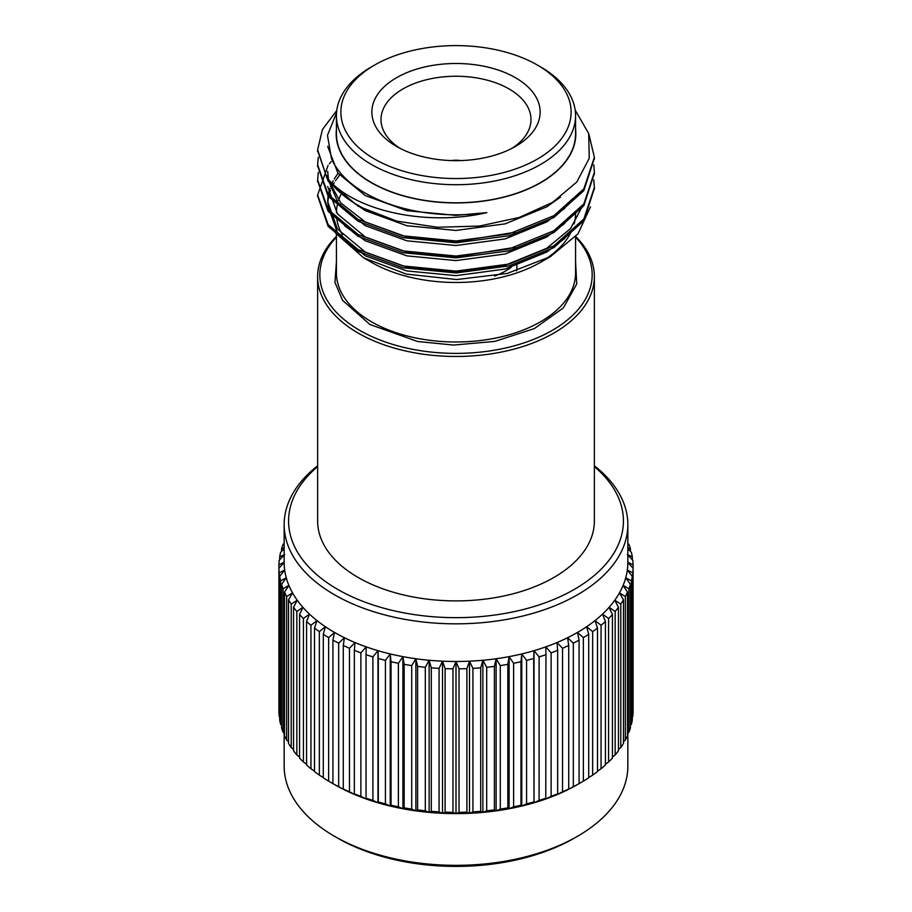 <?xml version="1.0" encoding="UTF-8"?>
<svg xmlns="http://www.w3.org/2000/svg" width="912" height="912" viewBox="0 0 912 912"><rect width="100%" height="100%" fill="white"/><g stroke="black" fill="none" stroke-linecap="round" stroke-linejoin="round"><path stroke-width="1.37" d="M284.156 543.438L283.085 544.407A177.122 102.258 -0 0 0 281.557 548.853L281.557 551.372M284.156 548.819L280.611 552.307A177.122 102.258 -0 0 0 279.688 556.81L279.688 559.797M279.688 556.81L284.681 554.485L279.209 560.299A177.122 102.258 -0 0 0 278.901 564.824L278.901 568.324A177.122 102.258 -0 0 0 279.209 572.85L279.688 716.866M279.209 716.365A177.122 102.258 -0 0 1 278.901 711.839L278.901 568.324L284.156 562.271L278.901 564.824M280.611 724.356A177.122 102.258 -0 0 1 279.688 719.853L279.688 576.338A177.122 102.258 -0 0 0 280.611 580.841L280.611 724.356L281.557 725.291M283.085 732.256A177.122 102.258 -0 0 1 281.557 727.81L281.557 584.296A177.122 102.258 -0 0 0 283.085 588.742L283.085 732.256L284.498 733.544M286.63 740.02A177.122 102.258 -0 0 1 284.498 735.653L284.498 592.15A177.122 102.258 -0 0 0 286.63 596.505L286.63 740.02L288.511 741.616M291.224 747.601A177.122 102.258 -0 0 1 288.511 743.348L288.511 599.834A177.122 102.258 -0 0 0 291.224 604.086L291.224 747.601L293.539 749.436M296.833 754.942A177.122 102.258 -0 0 1 293.539 750.827L293.539 607.324A177.122 102.258 -0 0 0 296.833 611.439L296.833 754.942L299.581 756.994M303.411 762.01A177.122 102.258 -0 0 1 299.581 758.066L299.581 614.551A177.122 102.258 -0 0 0 303.411 618.507L303.411 762.01L306.58 764.222M310.946 768.77A177.122 102.258 -0 0 1 306.58 764.997L306.58 621.494A177.122 102.258 -0 0 0 310.946 625.256L310.946 768.77L314.503 771.107M319.36 775.154A177.122 102.258 -0 0 1 314.503 771.598L314.503 628.094A177.122 102.258 -0 0 0 319.36 631.651L319.36 775.154L323.304 777.583M328.628 781.151A177.122 102.258 -0 0 1 323.304 777.822L323.304 634.307A177.122 102.258 -0 0 0 328.628 637.636L328.628 781.151L334.487 784.548L332.914 783.625L332.914 640.11A177.122 102.258 -0 0 0 338.683 643.188L338.683 786.691L344.394 789.838A171.844 99.214 180 0 1 334.487 784.548M332.914 783.625A177.122 102.258 -0 0 0 338.683 786.691M343.288 788.971L343.288 645.468A177.122 102.258 -0 0 0 349.456 648.272L349.456 791.776L354.985 794.66A171.844 99.214 180 0 1 344.394 789.838L343.288 788.971A177.122 102.258 -0 0 0 349.456 791.776M354.358 793.828L354.358 650.324A177.122 102.258 -0 0 0 360.878 652.844L360.878 796.347L366.214 798.992A171.844 99.214 180 0 1 354.985 794.66L354.358 793.828A177.122 102.258 -0 0 0 360.878 796.347M366.054 798.182L366.054 654.668A177.122 102.258 -0 0 0 372.894 656.891L372.894 800.394L377.978 802.788A171.844 99.214 180 0 1 366.214 798.992L366.054 798.182A177.122 102.258 -0 0 0 372.894 800.394M378.298 801.979L378.298 658.475A177.122 102.258 -0 0 0 385.423 660.368L385.423 803.882L390.233 806.06A171.844 99.214 180 0 1 377.978 802.788L378.298 801.979A177.122 102.258 -0 0 0 385.423 803.882M391.031 805.216L391.031 661.713A177.122 102.258 -0 0 0 398.396 663.275L398.396 806.789L402.899 808.75A171.844 99.214 180 0 1 390.233 806.06L391.031 805.216A177.122 102.258 -0 0 0 398.396 806.789M404.153 807.872L404.153 664.358A177.122 102.258 -0 0 0 411.711 665.589L411.711 809.092L415.883 810.871A171.844 99.214 180 0 1 402.899 808.75L404.153 807.872A177.122 102.258 -0 0 0 411.711 809.092M417.605 809.913L417.605 666.41A177.122 102.258 -0 0 0 425.3 667.288L425.3 810.802L429.119 812.387A171.844 99.214 180 0 1 415.883 810.871L417.605 809.913A177.122 102.258 -0 0 0 425.3 810.802M431.285 811.349L431.285 667.835A177.122 102.258 -0 0 0 439.082 668.371L439.082 811.874L442.514 813.299A171.844 99.214 180 0 1 429.119 812.387L431.285 811.349A177.122 102.258 -0 0 0 439.082 811.874M445.124 812.147L445.124 668.644A177.122 102.258 -0 0 0 452.968 668.827L452.968 812.33L456 813.607A171.844 99.214 180 0 1 442.514 813.299L445.124 812.147A177.122 102.258 -0 0 0 452.968 812.33M459.032 812.33L459.032 668.827A177.122 102.258 -0 0 0 466.876 668.644L466.876 812.147L469.486 813.299A171.844 99.214 180 0 1 456 813.607L459.032 812.33A177.122 102.258 -0 0 0 466.876 812.147M472.918 811.874L472.918 668.371A177.122 102.258 -0 0 0 480.715 667.835L480.715 811.349L482.881 812.387A171.844 99.214 180 0 1 469.486 813.299L472.918 811.874A177.122 102.258 -0 0 0 480.715 811.349M486.7 810.802L486.7 667.288A177.122 102.258 -0 0 0 494.395 666.41L494.395 809.913L496.117 810.871A171.844 99.214 180 0 1 482.881 812.387L486.7 810.802A177.122 102.258 -0 0 0 494.395 809.913M500.289 809.092L500.289 665.589A177.122 102.258 -0 0 0 507.847 664.358L507.847 807.872L509.101 808.75A171.844 99.214 180 0 1 496.117 810.871L500.289 809.092A177.122 102.258 -0 0 0 507.847 807.872M513.604 806.789L513.604 663.275A177.122 102.258 -0 0 0 520.969 661.713L520.969 805.216L521.767 806.06A171.844 99.214 180 0 1 509.101 808.75L513.604 806.789A177.122 102.258 -0 0 0 520.969 805.216M526.577 803.882L526.577 660.368A177.122 102.258 -0 0 0 533.702 658.475L534.022 802.788A171.844 99.214 180 0 1 521.767 806.06L526.577 803.882A177.122 102.258 -0 0 0 533.702 801.979M539.106 800.394L539.106 656.891A177.122 102.258 -0 0 0 545.946 654.668L545.786 798.992A171.844 99.214 180 0 1 534.022 802.788L539.106 800.394A177.122 102.258 -0 0 0 545.946 798.182M551.122 796.347L551.122 652.844A177.122 102.258 -0 0 0 557.642 650.324L557.642 793.828L557.015 794.66A171.844 99.214 180 0 1 545.786 798.992L551.122 796.347A177.122 102.258 -0 0 0 557.642 793.828M630.443 551.372L630.443 548.853A177.122 102.258 -0 0 0 628.915 544.407L627.844 543.438M632.312 559.797L632.312 556.81A177.122 102.258 -0 0 0 631.389 552.307L627.844 548.819M632.312 716.866L632.791 572.85A177.122 102.258 -0 0 0 633.099 568.324L633.099 564.824A177.122 102.258 -0 0 0 632.791 560.299L627.319 554.485L632.312 556.81M633.099 564.824L627.844 562.271L633.099 568.324L633.099 711.839A177.122 102.258 -0 0 1 632.791 716.365M632.312 576.338L632.312 719.853A177.122 102.258 -0 0 1 631.389 724.356L631.389 580.841A177.122 102.258 -0 0 0 632.312 576.338L627.319 570.057A171.844 99.214 180 0 1 625.735 577.786L630.443 584.296L630.443 727.81A177.122 102.258 -0 0 1 628.915 732.256L628.915 588.742A177.122 102.258 -0 0 0 630.443 584.296M627.502 592.15L627.502 735.653A177.122 102.258 -0 0 1 625.37 740.02L625.37 596.505A177.122 102.258 -0 0 0 627.502 592.15L623.101 585.436A171.844 99.214 180 0 1 619.442 592.925L623.489 599.834L623.489 743.348A177.122 102.258 -0 0 1 620.776 747.601L620.776 604.086A177.122 102.258 -0 0 0 623.489 599.834M618.461 607.324L618.461 750.827A177.122 102.258 -0 0 1 615.167 754.942L615.167 611.439A177.122 102.258 -0 0 0 618.461 607.324L614.768 600.233A171.844 99.214 180 0 1 609.113 607.312L612.419 614.551L612.419 758.066A177.122 102.258 -0 0 1 608.589 762.01L608.589 618.507A177.122 102.258 -0 0 0 612.419 614.551M605.42 621.494L605.42 764.997A177.122 102.258 -0 0 1 601.054 768.77L601.054 625.256A177.122 102.258 -0 0 0 605.42 621.494L602.524 614.107A171.844 99.214 180 0 1 595.023 620.582L597.497 628.094L597.497 771.598A177.122 102.258 -0 0 1 592.64 775.154L592.64 631.651A177.122 102.258 -0 0 0 597.497 628.094M588.696 634.307L588.696 777.822A177.122 102.258 -0 0 1 583.372 781.151L583.372 637.636A177.122 102.258 -0 0 0 588.696 634.307L586.678 626.704A171.844 99.214 180 0 1 577.513 632.426L579.086 640.11L579.086 783.625L577.513 784.548L583.372 781.151M562.544 791.776L562.544 648.272A177.122 102.258 -0 0 0 568.712 645.468L568.712 788.971L567.606 789.838A171.844 99.214 180 0 1 557.015 794.66L562.544 791.776A177.122 102.258 -0 0 0 568.712 788.971M284.156 547.69L281.557 548.853M279.688 576.338L284.681 570.057L279.209 572.85M281.557 584.296L286.265 577.786A171.844 99.214 180 0 1 284.681 570.057A171.844 99.214 180 0 1 284.156 562.271L284.156 524.617A171.844 99.214 180 0 1 317.627 465.793M284.498 592.15L288.899 585.436A171.844 99.214 180 0 1 286.265 577.786L280.611 580.841M288.511 599.834L292.558 592.925A171.844 99.214 180 0 1 288.899 585.436L283.085 588.742M293.539 607.324L297.232 600.233A171.844 99.214 180 0 1 292.558 592.925L286.63 596.505M299.581 614.551L302.887 607.312A171.844 99.214 180 0 1 297.232 600.233L291.224 604.086M306.58 621.494L309.476 614.107A171.844 99.214 180 0 1 302.887 607.312L296.833 611.439M314.503 628.094L316.977 620.582A171.844 99.214 180 0 1 309.476 614.107L303.411 618.507M323.304 634.307L325.322 626.704A171.844 99.214 180 0 1 316.977 620.582L310.946 625.256M332.914 640.11L334.487 632.426A171.844 99.214 180 0 1 325.322 626.704L319.36 631.651M343.288 645.468L344.394 637.716A171.844 99.214 180 0 1 334.487 632.426L328.628 637.636M354.358 650.324L354.985 642.538A171.844 99.214 180 0 1 344.394 637.716L338.683 643.188M366.054 654.668L366.214 646.87A171.844 99.214 180 0 1 354.985 642.538L349.456 648.272M378.298 658.475L377.978 650.666A171.844 99.214 180 0 1 366.214 646.87L360.878 652.844M391.031 661.713L390.233 653.938A171.844 99.214 180 0 1 377.978 650.666L372.894 656.891M404.153 664.358L402.899 656.629A171.844 99.214 180 0 1 390.233 653.938L385.423 660.368M417.605 666.41L415.883 658.749A171.844 99.214 180 0 1 402.899 656.629L398.396 663.275M431.285 667.835L429.119 660.265A171.844 99.214 180 0 1 415.883 658.749L411.711 665.589M445.124 668.644L442.514 661.177A171.844 99.214 180 0 1 429.119 660.265L425.3 667.288M459.032 668.827L456 661.485A171.844 99.214 180 0 1 442.514 661.177L439.082 668.371M472.918 668.371L469.486 661.177A171.844 99.214 180 0 1 456 661.485L452.968 668.827M486.7 667.288L482.881 660.265A171.844 99.214 180 0 1 469.486 661.177L466.876 668.644M500.289 665.589L496.117 658.749A171.844 99.214 180 0 1 482.881 660.265L480.715 667.835M513.604 663.275L509.101 656.629A171.844 99.214 180 0 1 496.117 658.749L494.395 666.41M526.577 660.368L521.767 653.938A171.844 99.214 180 0 1 509.101 656.629L507.847 664.358M539.106 656.891L534.022 650.666A171.844 99.214 180 0 1 521.767 653.938L520.969 661.713M551.122 652.844L545.786 646.87A171.844 99.214 180 0 1 534.022 650.666L533.702 658.475M562.544 648.272L557.015 642.538A171.844 99.214 180 0 1 545.786 646.87L545.946 654.668M577.513 784.548A171.844 99.214 180 0 1 567.606 789.838L573.317 786.691L573.317 643.188L567.606 637.716A171.844 99.214 180 0 1 557.015 642.538L557.642 650.324M630.443 548.853L627.844 547.69M594.373 465.793A171.844 99.214 180 0 1 627.844 524.617L627.844 562.271A171.844 99.214 180 0 1 627.319 570.057L632.791 572.85M631.389 580.841L625.735 577.786A171.844 99.214 180 0 1 623.101 585.436L628.915 588.742M625.37 596.505L619.442 592.925A171.844 99.214 180 0 1 614.768 600.233L620.776 604.086M615.167 611.439L609.113 607.312A171.844 99.214 180 0 1 602.524 614.107L608.589 618.507M601.054 625.256L595.023 620.582A171.844 99.214 180 0 1 586.678 626.704L592.64 631.651M583.372 637.636L577.513 632.426A171.844 99.214 180 0 1 567.606 637.716L568.712 645.468M630.443 725.291L631.389 724.356M627.502 733.544L628.915 732.256M623.489 741.616L625.37 740.02M618.461 749.436L620.776 747.601M612.419 756.994L615.167 754.942M605.42 764.222L608.589 762.01M597.497 771.107L601.054 768.77M588.696 777.583L592.64 775.154M575.734 236.527A138.373 79.891 180 0 1 594.373 276.575L594.373 521.003A138.373 79.891 180 0 1 508.953 594.818A138.373 79.891 180 0 1 358.154 577.49A138.373 79.891 180 0 1 317.627 521.003L317.627 276.575A138.373 79.891 180 0 1 336.437 236.356M594.373 276.575A138.373 79.891 180 0 1 508.953 350.39A138.373 79.891 180 0 1 358.154 333.074A138.373 79.891 180 0 1 317.627 276.575M575.563 237.143A136.162 78.614 180 0 1 456 353.389A136.162 78.614 180 0 1 336.437 237.143M342.433 234.886A119.563 69.027 180 0 1 336.893 219.302M336.448 212.53A119.563 69.027 180 0 1 337.771 203.045M338.58 200.321A119.563 69.027 180 0 1 341.384 193.675M575.563 213.305A119.563 69.027 180 0 1 574.138 223.919M571.482 231.192A119.563 69.027 180 0 1 543.392 260.41M363.649 257.822L371.275 262.223A119.825 69.175 0 0 0 540.725 262.223L550.426 256.625L507.254 273.44L456.65 279.551L406.262 274.079L363.649 257.822L335.422 232.936M590.486 206.842L578.026 233.803L550.426 256.625M331.136 161.618L329.266 163.898M328.035 165.517L317.627 194.997L328.16 224.626L358.154 249.592L403.047 265.962L456 271.103L508.953 264.081L553.846 245.83L583.84 218.971L594.373 187.473L593.792 179.915M318.277 172.379L317.627 179.926L328.16 209.555L358.154 234.521L403.047 250.903L456 256.044L508.953 249.022L553.846 230.759L583.84 203.9L594.373 172.391L593.792 164.855M318.277 157.32L317.627 164.855L328.16 194.484L358.154 219.461L403.047 235.843L456 240.973L508.953 233.951L553.846 215.699L583.84 188.83L594.373 157.32L589.004 134.611M336.779 110.512L322.415 129.561L317.627 149.762L326.747 177.452C352.043 209.737 424.319 227.156 486.848 212.633L456 215.38L406.889 210.683L365.256 195.556L337.896 173.075L327.682 146.342M560.435 197.152L546.744 206.864L505.111 223.862L456 230.44L406.889 225.743L365.256 210.626L348.703 199.363M564.802 208.289L546.744 221.924L505.111 238.921L456 245.51L406.889 240.814L365.256 225.686L338.854 204.425L327.853 179.06M327.818 178.706L327.67 175.184M564.802 223.349L546.744 236.983L505.111 253.992L456 260.57L406.889 255.873L365.256 240.757L344.599 225.777M564.802 238.42L546.744 252.054L505.111 269.051L456 275.641L406.889 270.944L365.256 255.816L337.44 232.72L327.67 205.314M327.704 203.433L328.377 197.779M328.776 195.898L330.532 190.243M331.307 188.362L332.777 185.273M333.302 184.304L334.214 182.719M335.388 180.827L339.572 175.184M317.627 195.898L328.16 226.438L358.154 251.416L403.047 267.797L456 272.939L508.953 265.916L553.846 247.654L583.84 220.795L594.373 188.362M317.627 180.827L328.16 211.379L358.154 236.356L403.047 252.727L456 257.868L508.953 250.846L553.846 232.583L583.84 205.724L594.373 173.303M317.627 165.767L328.16 196.308L358.154 221.285L403.047 237.667L456 242.809L508.953 235.786L553.846 217.523L583.84 190.665L594.373 158.232M317.627 150.697L328.16 181.249L358.154 206.226L396.766 221.114A138.373 79.891 0 0 1 326.747 177.452M338.067 173.303L334.214 178.946M333.142 180.827L332.002 183.073M331.603 183.916L330.532 186.481M329.848 188.362L328.377 194.017M328.069 195.898L327.67 201.541L337.44 228.958L365.256 252.054L406.889 267.17L456 271.867L505.111 265.289L546.744 248.292L570.559 228.536L582.973 205.132M327.67 186.481L337.44 213.898L365.256 236.983L406.889 252.111L456 256.808L515.155 247.312M327.67 171.41L328.468 179.436M328.616 180.12L340.735 202.897L365.256 221.924L406.889 237.04L456 241.737L515.155 232.252M486.848 212.633A128.33 74.089 180 0 1 331.432 158.528L327.476 135.352L336.551 112.78M575.164 110.067L588.707 133.562L589.243 158.312L576.806 182.012L552.638 202.35L519.11 217.489L479.473 226.051L437.429 227.27L396.766 221.114M575.563 129.162A119.825 69.175 180 0 1 456 202.943A119.825 69.175 180 0 1 336.437 129.162M540.542 66.872L537.407 65.071L540.542 66.872A119.563 69.027 180 0 1 575.563 115.687L575.563 133.768A119.563 69.027 180 0 1 501.748 197.539A119.563 69.027 180 0 1 371.458 182.571A119.563 69.027 180 0 1 336.437 133.768L336.437 115.687A119.563 69.027 180 0 1 371.458 66.872L374.593 65.071A115.129 66.473 180 0 1 537.407 65.071L537.407 65.071A115.129 66.473 180 0 1 537.407 159.076A115.129 66.473 180 0 1 374.593 159.076A115.129 66.473 180 0 1 374.593 65.071M575.563 115.687A119.563 69.027 180 0 1 501.748 179.459A119.563 69.027 180 0 1 371.458 164.491A119.563 69.027 180 0 1 336.437 115.687M396.503 146.422L396.503 146.422A84.132 48.575 180 0 1 396.503 77.725A84.132 48.575 180 0 1 515.497 77.725A84.132 48.575 180 0 1 515.497 146.422A84.132 48.575 180 0 1 396.503 146.422M512.077 148.28A74.989 43.297 0 0 0 530.978 120.498A74.989 43.297 0 0 0 456 76.243A74.989 43.297 0 0 0 381.022 120.498A74.989 43.297 0 0 0 399.923 148.28M494.692 276.097A70.27 40.573 0 0 0 511.13 267.387M516.602 270.91A60.887 35.158 0 0 0 516.887 267.535L516.887 265.574M451.178 160.569A19.927 11.503 180 0 1 460.822 160.569M573.317 643.188A177.122 102.258 -0 0 0 579.086 640.11M573.317 786.691A177.122 102.258 -0 0 0 579.086 783.625M627.844 524.617A171.844 99.214 180 0 1 577.513 594.772A171.844 99.214 180 0 1 390.233 616.284A171.844 99.214 180 0 1 284.156 524.617M594.373 466.591A167.42 96.661 180 0 1 566.762 593.484A167.42 96.661 180 0 1 345.238 593.484A167.42 96.661 180 0 1 317.627 466.591M627.844 733.225L627.844 766.126A171.844 99.214 180 0 1 577.513 836.281L574.389 838.094A167.42 96.661 180 0 1 337.611 838.094L334.487 836.281A171.844 99.214 180 0 1 284.156 766.126L284.156 733.225M574.389 838.094L577.513 836.281A171.844 99.214 180 0 1 334.487 836.281M534.022 650.666L534.022 802.788M521.767 653.938L521.767 806.06M509.101 656.629L509.101 808.75M496.117 658.749L496.117 810.871M482.881 660.265L482.881 812.387M469.486 661.177L469.486 813.299M456 661.485L456 813.607M442.514 661.177L442.514 813.299M429.119 660.265L429.119 812.387M415.883 658.749L415.883 810.871M402.899 656.629L402.899 808.75M390.233 653.938L390.233 806.06M377.978 650.666L377.978 802.788M336.437 261.425L334.955 282.435L342.547 300.31L369.896 324.478L417.628 341.498L453.595 345.067L494.863 341.396L534.386 328.571L563.388 307.914L576.737 283.917L575.563 261.425M336.437 234.395L336.437 272.962A119.563 69.027 0 0 0 371.458 321.776A119.563 69.027 0 0 0 501.748 336.733A119.563 69.027 0 0 0 575.563 272.962L575.563 236.721M594.373 189.274L594.373 187.462M594.373 174.215L594.373 172.379M594.373 159.144L594.373 157.32M317.627 196.81L317.627 194.986M317.627 181.739L317.627 179.915M317.627 166.679L317.627 164.855M317.627 151.609L317.627 149.785"/></g></svg>

